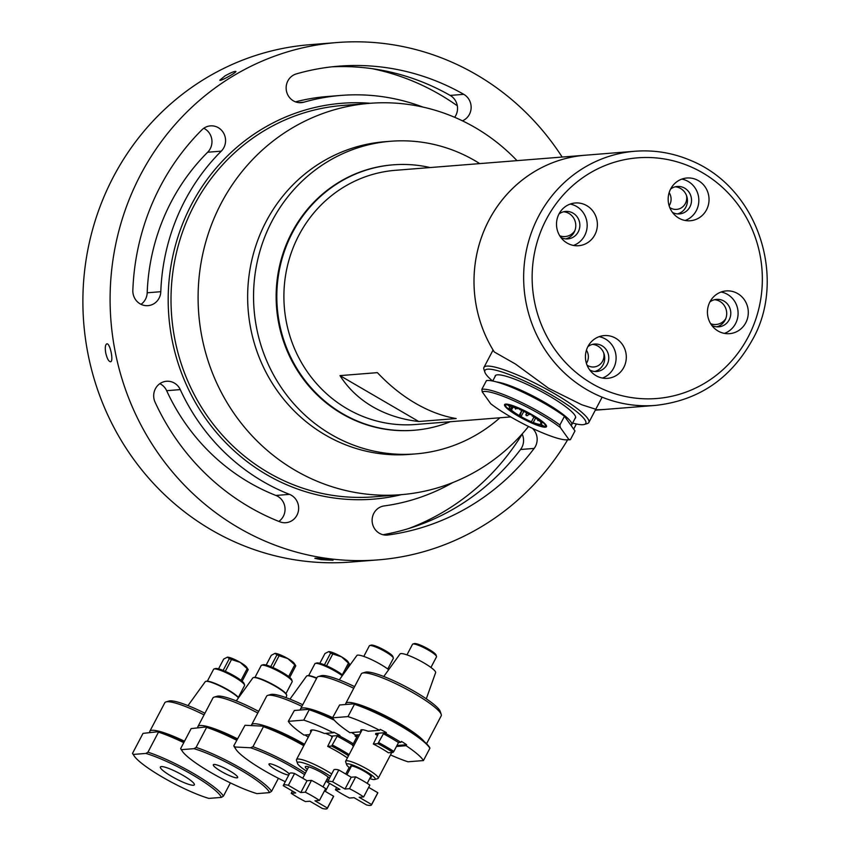 <?xml version="1.0" encoding="UTF-8"?>
<svg xmlns="http://www.w3.org/2000/svg" width="851" height="851" viewBox="0 0 851 851"><rect width="100%" height="100%" fill="white"/><g stroke="black" fill="none" stroke-linecap="round" stroke-linejoin="round"><path stroke-width="1.28" d="M305.296 792.196A24.817 4.138 27.7 0 1 319.444 800.44L314.966 800.802L327.39 808.046A24.817 4.138 27.7 0 1 327.316 808.418A24.817 4.138 27.7 0 1 322.295 808.45L309.86 801.206L305.381 801.557A24.817 4.138 27.7 0 1 291.223 793.313L295.712 792.962L283.277 785.718A24.817 4.138 27.7 0 1 283.362 785.345A24.817 4.138 27.7 0 1 288.372 785.313L300.807 792.558L305.296 792.196L311.498 780.378L307.02 780.739L294.584 773.495L288.372 785.313M292.425 791.047L291.223 793.313M294.584 773.495A24.817 4.138 -152.3 0 0 289.563 773.527L283.362 785.345M311.498 780.378A24.817 4.138 -152.3 0 1 325.646 788.622L319.444 800.44M327.316 808.418L333.518 796.6A24.817 4.138 -152.3 0 0 333.603 796.228L324.454 790.898M327.39 808.046L333.603 796.228M300.807 792.558L307.02 780.739M339.272 679.896L356.877 655.493A20.094 3.351 27.7 0 1 357.824 655.121A20.094 3.351 27.7 0 1 371.791 659.748A20.094 3.351 27.7 0 1 388.684 669.694M369.706 645.558L371.196 645.122A12.414 2.074 27.7 0 1 371.483 645.069A12.414 2.074 27.7 0 1 383.312 649.536A12.414 2.074 27.7 0 1 392.854 656.493L393.332 657.961A13.542 2.255 -152.3 0 0 382.929 650.377A13.542 2.255 -152.3 0 0 370.025 645.505A13.542 2.255 -152.3 0 0 369.706 645.558A13.542 2.255 -152.3 0 0 369.355 645.813L363.792 656.419M387.758 669.003L393.332 658.397A13.542 2.255 -152.3 0 0 393.332 657.961M330.454 776.325A22.903 3.819 -152.3 0 0 308.179 764.602A22.903 3.819 -152.3 0 0 297.456 763.326A22.903 3.819 -152.3 0 0 306.466 771.112M325.912 781.314A22.903 3.819 -152.3 0 0 327.518 781.963M328.507 780.037A14.063 2.351 27.7 0 1 326.784 779.644M307.339 769.432A14.063 2.351 27.7 0 1 305.466 766.538A14.063 2.351 27.7 0 1 316.668 770.07A14.063 2.351 27.7 0 1 329.443 778.24M297.456 763.326L296.499 760.379A25.158 4.202 27.7 0 1 296.499 759.581A25.158 4.202 27.7 0 1 309.381 762.23A25.158 4.202 27.7 0 1 331.699 773.963M457.327 105.811A239.174 227.983 85.5 0 0 372.164 68.676M408.746 528.514A239.174 227.983 85.5 0 0 522.195 434.106M336.932 42.55L309.721 44.709A259.481 247.333 85.5 0 0 84.334 273.384A259.481 247.333 85.5 0 0 350.878 562.043L378.078 559.884A259.481 247.333 -94.5 0 1 111.545 271.214A259.481 247.333 -94.5 0 1 336.932 42.55A259.481 247.333 -94.5 0 1 562.149 157.052M401.438 494.644A198.56 189.262 -94.5 0 1 168.838 316.221A198.56 189.262 -94.5 0 1 370.313 103.279M201.91 129.831A235.791 224.76 85.5 0 0 132.841 290.351A14.669 13.978 85.5 0 0 147.978 305.647A14.669 13.978 85.5 0 0 160.796 291.702A206.463 196.794 -94.5 0 1 221.271 151.148A14.669 13.978 85.5 0 0 224.334 134.564A14.669 13.978 85.5 0 0 210.431 125.874A14.669 13.978 85.5 0 0 201.91 129.831M155.073 402.172A235.791 224.76 85.5 0 0 279.851 521.812A14.669 13.978 85.5 0 0 285.84 522.705A14.669 13.978 85.5 0 0 298.531 510.164A14.669 13.978 85.5 0 0 289.51 494.367A206.463 196.794 -94.5 0 1 180.263 389.609A14.669 13.978 85.5 0 0 166.509 381.269A14.669 13.978 85.5 0 0 155.073 402.172M452.806 482.57A206.463 196.794 -94.5 0 1 384.195 505.92A14.669 13.978 85.5 0 0 372.195 521.95A14.669 13.978 85.5 0 0 387.258 535.077A14.669 13.978 85.5 0 0 387.992 535.002A235.791 224.76 85.5 0 0 534.173 448.413A14.669 13.978 85.5 0 0 532.449 428.351M462.433 120.831A14.669 13.978 85.5 0 0 471.124 108.088A14.669 13.978 85.5 0 0 463.774 94.333A235.791 224.76 85.5 0 0 338.804 66.165A235.791 224.76 85.5 0 0 296.318 73.909A14.669 13.978 85.5 0 0 286.361 90.557A14.669 13.978 85.5 0 0 301.286 102.673A14.669 13.978 85.5 0 0 303.924 102.184A206.463 196.794 -94.5 0 1 341.134 95.408A206.463 196.794 -94.5 0 1 422.936 107.077M576.35 423.968A259.481 247.333 -94.5 0 1 573.67 429.127M567.628 439.839A259.481 247.333 -94.5 0 1 378.078 559.884M225.015 75.888L219.813 80.164C220.037 81.749 236.95 72.229 235.865 71.431C234.578 71.133 230.961 72.612 225.015 75.888M105.758 353.069C107.098 358.643 108.694 361.537 110.545 361.76C113.938 361.622 109.981 342.623 106.779 343.878C105.237 344.698 104.907 347.761 105.758 353.069M321.199 559.65L333.06 560.224C333.656 559.905 314.391 557.596 314.881 558.341L321.199 559.65M141.032 304.328A14.669 13.978 85.5 0 0 147.191 292.787A206.463 196.794 -94.5 0 1 207.665 152.233A14.669 13.978 85.5 0 0 203.772 128.267M278.851 521.418A14.669 13.978 85.5 0 0 284.957 507.547A14.669 13.978 85.5 0 0 275.905 495.452A206.463 196.794 -94.5 0 1 166.658 390.694A14.669 13.978 85.5 0 0 159.85 383.673M383.003 534.736A235.791 224.76 85.5 0 0 520.567 449.498A14.669 13.978 85.5 0 0 522.131 433.978M454.657 117.3A14.669 13.978 85.5 0 0 450.168 95.418A235.791 224.76 85.5 0 0 332.018 66.814M295.51 101.854A206.463 196.794 -94.5 0 1 327.529 96.493L341.134 95.408M517.004 160.637A196.304 187.114 85.5 0 0 369.706 103.322L342.623 105.471A196.304 187.114 85.5 0 0 171.657 315.998A196.304 187.114 85.5 0 0 373.749 496.846L400.842 494.697A196.304 187.114 85.5 0 0 528.524 426.457M369.706 103.322A196.304 187.114 85.5 0 0 199.198 276.309A196.304 187.114 85.5 0 0 400.842 494.697M450.296 421.724A133.128 126.895 -94.5 0 1 414.309 430.244L413.629 430.298A133.128 126.895 -94.5 0 1 276.883 282.202A133.128 126.895 -94.5 0 1 392.513 164.881L393.194 164.828A133.128 126.895 -94.5 0 1 430.074 167.551M479.741 163.605A156.818 149.478 85.5 0 0 390.641 141.266A156.818 149.478 85.5 0 0 254.066 309.445A156.818 149.478 85.5 0 0 415.511 453.913A156.818 149.478 85.5 0 0 499.952 417.777M390.641 141.266L384.737 141.734A156.818 149.478 85.5 0 0 248.524 279.926A156.818 149.478 85.5 0 0 409.608 454.391L415.511 453.913M288.797 774.984A11.51 1.925 27.7 0 1 276.979 770.378A11.51 1.925 27.7 0 1 268.98 764.028A11.51 1.925 27.7 0 1 269.895 763.773A11.51 1.925 27.7 0 1 280.511 767.91A11.51 1.925 27.7 0 1 289.255 774.112M304.605 774.644A49.645 8.287 -152.3 0 0 250.492 747.763L235.057 746.997A49.645 8.287 -152.3 0 0 236.025 749.465A49.645 8.287 -152.3 0 0 285.276 781.697M236.025 749.465L234.663 747.423A51.9 8.659 27.7 0 1 233.802 745.774L245.014 725.265L263.278 726.169A51.337 8.563 27.7 0 1 303.998 745.306M325.178 789.526A51.9 8.659 27.7 0 1 325.731 790.707L329.571 783.409M303.786 745.721A51.9 8.659 -152.3 0 0 263.448 726.68L252.928 746.721A51.9 8.659 27.7 0 1 305.403 773.123M235.057 746.997L233.802 745.774M324.827 791.122L325.731 790.707M252.928 746.721L250.492 747.763M301.882 706.383A45.124 7.531 -152.3 0 0 270.171 695.182A45.124 7.531 -152.3 0 0 267.788 695.373L270.767 694.49A42.869 7.159 27.7 0 1 273.033 694.31A42.869 7.159 27.7 0 1 302.733 704.756M267.788 695.373A45.124 7.531 -152.3 0 0 266.618 696.203L251.63 724.765A45.124 7.531 27.7 0 1 255.183 723.744A45.124 7.531 27.7 0 1 304.53 744.285M251.481 725.584A45.124 7.531 27.7 0 1 251.63 724.765M349.506 788.686A24.817 4.138 27.7 0 1 363.654 796.93L359.165 797.281L371.6 804.525A24.817 4.138 27.7 0 1 371.515 804.897A24.817 4.138 27.7 0 1 366.504 804.929L354.069 797.685L349.58 798.047A24.817 4.138 27.7 0 1 335.432 789.802L339.921 789.441L327.486 782.197A24.817 4.138 27.7 0 1 327.571 781.824A24.817 4.138 27.7 0 1 332.581 781.792L345.017 789.037L349.506 788.686L355.707 776.867L351.218 777.218L338.794 769.974L332.581 781.792M336.624 787.526L335.432 789.802M338.794 769.974A24.817 4.138 -152.3 0 0 333.773 770.006L327.571 781.824M355.707 776.867A24.817 4.138 -152.3 0 1 369.855 785.111L363.654 796.93M371.515 804.897L377.727 793.079A24.817 4.138 -152.3 0 0 377.812 792.707L368.664 787.377M371.6 804.525L377.812 792.707M345.017 789.037L351.218 777.218M348.463 663.099L341.517 656.834A11.286 1.883 27.7 0 1 347.931 661.621L349.484 664.078A14.669 2.447 -152.3 0 0 348.463 663.099L342.325 674.79M332.794 653.972A14.669 2.447 -152.3 0 0 330.613 653.089L328.816 651.6A11.286 1.883 27.7 0 1 328.826 651.6A11.286 1.883 27.7 0 1 341.517 656.834L332.794 653.972L326.593 665.78M324.433 664.865L330.613 653.089M328.688 651.6L324.965 653.536L319.838 663.301M316.615 678.321A19.105 3.191 -152.3 0 0 307.456 675.758A19.105 3.191 -152.3 0 0 307.137 675.8L307.775 675.662A18.594 3.106 27.7 0 1 308.094 675.62A18.594 3.106 27.7 0 1 316.763 678.024M307.137 675.8A19.105 3.191 -152.3 0 0 306.562 676.12L289.957 699.128M342.24 675.768A17.488 2.915 -152.3 0 0 327.624 667.248A17.488 2.915 -152.3 0 0 315.742 663.355A17.488 2.915 -152.3 0 0 315.338 663.429L316.817 662.982A16.36 2.734 27.7 0 1 317.2 662.918A16.36 2.734 27.7 0 1 328.901 666.844A16.36 2.734 27.7 0 1 342.73 675.109M315.338 663.429A17.488 2.915 -152.3 0 0 314.881 663.748L308.647 675.62M349.484 664.078L346.283 670.184M546.023 424.989A23.69 3.957 27.7 0 1 546.502 426.659A23.69 3.957 27.7 0 1 523.695 419.139A23.69 3.957 27.7 0 1 504.558 404.629A23.69 3.957 27.7 0 1 524.003 410.427A23.69 3.957 27.7 0 1 546.023 424.989M560.32 427.532A49.645 8.287 -152.3 0 0 515.355 401.417A49.645 8.287 -152.3 0 0 482.262 391.907L490.74 403.757A49.645 8.287 -152.3 0 0 566.426 439.85A49.645 8.287 -152.3 0 0 568.798 439.382L560.32 427.532L559.905 424.979L564.479 416.267A51.9 8.659 -152.3 0 0 520.067 390.928A51.9 8.659 -152.3 0 0 486.421 380.642L481.847 389.343A51.9 8.659 27.7 0 1 515.493 399.63A51.9 8.659 27.7 0 1 559.905 424.979M564.479 416.267L574.978 430.946L570.404 439.659A51.9 8.659 27.7 0 1 568.872 439.818L566.426 439.85M481.847 389.343L482.262 391.907M570.404 439.659L568.798 439.382M496.473 381.929A45.124 7.531 27.7 0 1 537.013 398.098A45.124 7.531 27.7 0 1 570.766 421.639A45.124 7.531 27.7 0 1 571.691 424.798A45.124 7.531 27.7 0 1 571.032 425.426M546.576 426.436A23.69 3.957 27.7 0 1 546.438 426.553A23.69 3.957 27.7 0 1 542.736 426.479M534.524 423.745A23.69 3.957 27.7 0 1 533.258 423.213M519.791 416.511A23.69 3.957 27.7 0 1 518.227 415.596M507.941 408.608A23.69 3.957 27.7 0 1 507.153 407.927M506.834 407.64A23.69 3.957 27.7 0 1 505.249 405.895A23.69 3.957 27.7 0 1 504.686 404.629A23.69 3.957 27.7 0 1 504.686 404.448M559.745 235.801A13.765 13.116 85.5 0 0 565.138 236.557A13.765 13.116 85.5 0 0 574.797 230.823M710.67 323.742A13.765 13.116 85.5 0 0 716.074 324.497A13.765 13.116 85.5 0 0 725.722 318.763M669.769 207.548A11.563 11.02 85.5 0 0 676.63 209.389A11.563 11.02 85.5 0 0 685.374 203.495A11.563 11.02 85.5 0 0 686.47 195.411M603.731 352.995A11.563 11.02 -94.5 0 1 602.646 361.079A11.563 11.02 -94.5 0 1 593.892 366.972A11.563 11.02 -94.5 0 1 587.03 365.132M586.424 350.208A11.563 11.02 -94.5 0 1 587.009 362.324A11.563 11.02 -94.5 0 1 586.403 363.345M669.131 205.761A11.563 11.02 85.5 0 0 669.737 204.74A11.563 11.02 85.5 0 0 669.152 192.634M247.173 668.652L240.227 662.386A11.286 1.883 27.7 0 1 246.63 667.173L248.194 669.631A14.669 2.447 -152.3 0 0 247.173 668.652L241.035 680.343M227.494 657.153A11.286 1.883 27.7 0 1 227.536 657.153A11.286 1.883 27.7 0 1 240.227 662.386L231.493 659.525L225.302 671.333M231.493 659.525A14.669 2.447 -152.3 0 0 229.323 658.642L227.398 657.153L223.675 659.089L218.547 668.854M223.143 670.418L229.323 658.642M238.45 697.873A19.105 3.191 -152.3 0 0 222.675 687.3A19.105 3.191 -152.3 0 0 206.165 681.311A19.105 3.191 -152.3 0 0 205.836 681.353L206.485 681.215A18.594 3.106 27.7 0 1 206.804 681.172A18.594 3.106 27.7 0 1 223.558 687.363A18.594 3.106 27.7 0 1 238.546 697.746M205.836 681.353A19.105 3.191 -152.3 0 0 205.272 681.672L187.997 705.607M214.037 668.982L215.526 668.535A16.36 2.734 27.7 0 1 215.909 668.471A16.36 2.734 27.7 0 1 231.493 674.364A16.36 2.734 27.7 0 1 244.077 683.523L244.556 685.002A17.488 2.915 -152.3 0 0 231.11 675.205A17.488 2.915 -152.3 0 0 214.452 668.907A17.488 2.915 -152.3 0 0 214.037 668.982A17.488 2.915 -152.3 0 0 213.59 669.301L207.357 681.172M238.323 697.426L244.556 685.555A17.488 2.915 -152.3 0 0 244.556 685.002M248.194 669.631L242.109 681.215M294.776 664.865L287.84 658.6A11.286 1.883 27.7 0 1 294.244 663.386L295.797 665.844A14.669 2.447 -152.3 0 0 294.776 664.865L288.638 676.556M275.096 653.366A11.286 1.883 27.7 0 1 275.139 653.366A11.286 1.883 27.7 0 1 287.84 658.6L279.107 655.738L272.905 667.546M279.107 655.738A14.669 2.447 -152.3 0 0 276.937 654.855L275.001 653.366L271.288 655.302L266.161 665.067M270.746 666.631L276.937 654.855M253.449 677.566L254.087 677.428A18.594 3.106 27.7 0 1 254.406 677.385A18.594 3.106 27.7 0 1 271.916 683.97A18.594 3.106 27.7 0 1 286.383 694.384L286.638 695.001A19.105 3.191 -152.3 0 0 271.767 684.289A19.105 3.191 -152.3 0 0 253.779 677.524A19.105 3.191 -152.3 0 0 253.449 677.566A19.105 3.191 -152.3 0 0 252.875 677.885L236.27 700.894M286 697.629L286.702 695.65A19.105 3.191 -152.3 0 0 286.638 695.001M261.651 665.195L263.14 664.748A16.36 2.734 27.7 0 1 263.523 664.684A16.36 2.734 27.7 0 1 279.107 670.577A16.36 2.734 27.7 0 1 291.691 679.736L292.17 681.215A17.488 2.915 -152.3 0 0 278.724 671.418A17.488 2.915 -152.3 0 0 262.055 665.12A17.488 2.915 -152.3 0 0 261.651 665.195A17.488 2.915 -152.3 0 0 261.193 665.514L254.97 677.385M285.936 693.639L292.159 681.768A17.488 2.915 -152.3 0 0 292.17 681.215M295.797 665.844L289.712 677.428M572.617 423.043A56.974 9.51 -152.3 0 0 582.988 424.681A56.974 9.51 -152.3 0 0 584.318 424.458A56.974 9.51 -152.3 0 0 539.779 388.513A56.974 9.51 -152.3 0 0 484.889 372.249A56.974 9.51 -152.3 0 0 492.591 381.003M574.957 418.575A45.358 7.574 -152.3 0 0 575.51 418.011A45.358 7.574 -152.3 0 0 538.874 390.226A45.358 7.574 -152.3 0 0 495.197 375.844A45.358 7.574 -152.3 0 0 495.048 376.621M484.889 372.249L483.921 369.302A59.23 9.882 27.7 0 1 483.942 367.43A59.23 9.882 27.7 0 1 540.981 386.205A59.23 9.882 27.7 0 1 588.828 422.49A59.23 9.882 27.7 0 1 587.296 423.575L584.318 424.458M213.984 764.443A13.765 2.298 27.7 0 1 228.121 769.953A13.765 2.298 27.7 0 1 237.674 777.537A13.765 2.298 27.7 0 1 224.419 773.176A13.765 2.298 27.7 0 1 213.303 764.741A13.765 2.298 27.7 0 1 213.984 764.443M181.529 749.657A49.645 8.287 -152.3 0 0 182.337 751.231A49.645 8.287 -152.3 0 0 213.175 773.857A49.645 8.287 -152.3 0 0 256.991 793.621L269.459 792.632A49.645 8.287 -152.3 0 0 240.45 769.953A49.645 8.287 -152.3 0 0 193.996 748.667L181.529 749.657L180.635 748.635L191.145 728.594L206.506 726.903A51.337 8.563 27.7 0 1 236.908 739.859M236.695 740.264A51.9 8.659 -152.3 0 0 206.602 727.371L196.081 747.401A51.9 8.659 27.7 0 1 241.727 768.761A51.9 8.659 27.7 0 1 271.543 791.377L278.405 778.303M182.337 751.231L180.976 749.188A51.9 8.659 27.7 0 1 180.635 748.635M269.459 792.632L271.543 791.377M196.081 747.401L193.996 748.667M257.8 713.021A45.124 7.531 -152.3 0 0 215.165 696.958A45.124 7.531 -152.3 0 0 214.112 697.139L217.079 696.267A42.869 7.159 27.7 0 1 218.079 696.086A42.869 7.159 27.7 0 1 258.651 711.383M214.112 697.139A45.124 7.531 -152.3 0 0 212.941 697.969L197.943 726.531A45.124 7.531 27.7 0 1 200.166 725.52A45.124 7.531 27.7 0 1 237.461 738.806M197.836 727.594A45.124 7.531 27.7 0 1 197.943 726.531M595.53 409.725A127.49 121.523 85.5 0 0 605.657 409.363A127.49 121.523 -94.5 0 1 595.53 409.725M510.717 416.916L415.565 424.489A127.49 121.523 85.5 0 1 303.53 366.047A127.49 121.523 85.5 0 1 298.861 235.291A127.49 121.523 85.5 0 1 395.343 170.317L585.435 155.201A127.49 121.523 85.5 0 0 494.282 351.974A127.49 121.523 -94.5 0 1 488.953 220.175A127.49 121.523 -94.5 0 1 585.435 155.201L635.08 151.244A127.49 121.523 -94.5 0 0 543.927 348.027A127.49 121.523 -94.5 0 0 655.302 405.416L595.285 410.193M594.86 234.791A21.435 20.435 85.5 0 0 594.083 212.814A21.435 20.435 85.5 0 0 575.244 202.985A21.435 20.435 85.5 0 0 556.575 225.972A21.435 20.435 85.5 0 0 578.637 245.716A21.435 20.435 85.5 0 0 594.86 234.791M709.947 301.85A21.435 20.435 -94.5 0 1 726.169 290.925A21.435 20.435 -94.5 0 1 748.231 310.668A21.435 20.435 -94.5 0 1 729.573 333.656A21.435 20.435 -94.5 0 1 710.734 323.837A21.435 20.435 -94.5 0 1 709.947 301.85M587.945 346.517A21.435 20.435 85.5 0 0 588.732 368.504A21.435 20.435 85.5 0 0 607.571 378.333A21.435 20.435 85.5 0 0 626.24 355.346A21.435 20.435 85.5 0 0 604.167 335.592A21.435 20.435 85.5 0 0 587.945 346.517M670.673 188.933A21.435 20.435 -94.5 0 1 686.895 178.008A21.435 20.435 -94.5 0 1 708.968 197.762A21.435 20.435 -94.5 0 1 690.299 220.749A21.435 20.435 -94.5 0 1 671.46 210.92A21.435 20.435 -94.5 0 1 670.673 188.933M595.774 409.257L581.754 404.757L548.608 388.29L515.429 364.005L494.282 351.974M565.777 238.876A13.765 13.116 85.5 0 0 574.17 232.195A13.765 13.116 85.5 0 0 563.617 211.771M716.702 326.816A13.765 13.116 85.5 0 0 725.095 320.136A13.765 13.116 85.5 0 0 714.553 299.712M594.7 371.483A13.765 13.116 85.5 0 0 603.093 364.802A13.765 13.116 85.5 0 0 592.551 344.378M677.439 213.909A13.765 13.116 85.5 0 0 685.821 207.219A13.765 13.116 85.5 0 0 675.279 186.805M670.62 189.05A13.765 13.116 -94.5 0 1 677.311 186.475A13.765 13.116 -94.5 0 1 691.48 199.155A13.765 13.116 -94.5 0 1 679.492 213.909A13.765 13.116 -94.5 0 1 672.481 212.42M681.853 179.104A21.435 20.435 -94.5 0 1 698.767 198.57A21.435 20.435 -94.5 0 1 685.14 220.473M589.743 370.004A13.765 13.116 85.5 0 0 596.753 371.493A13.765 13.116 85.5 0 0 608.742 356.729A13.765 13.116 85.5 0 0 594.572 344.049A13.765 13.116 85.5 0 0 587.892 346.634M602.412 378.057A21.435 20.435 85.5 0 0 616.039 356.154A21.435 20.435 85.5 0 0 599.125 336.677M709.894 301.956A13.765 13.116 -94.5 0 1 716.574 299.382A13.765 13.116 -94.5 0 1 730.743 312.062A13.765 13.116 -94.5 0 1 718.755 326.827A13.765 13.116 -94.5 0 1 711.744 325.337M721.127 292.01A21.435 20.435 -94.5 0 1 738.03 311.487A21.435 20.435 -94.5 0 1 724.414 333.39M560.82 237.397A13.765 13.116 85.5 0 0 567.83 238.886A13.765 13.116 85.5 0 0 578.244 231.866A13.765 13.116 85.5 0 0 577.744 217.75A13.765 13.116 85.5 0 0 565.649 211.442A13.765 13.116 85.5 0 0 558.958 214.016M573.489 245.45A21.435 20.435 85.5 0 0 584.658 235.61A21.435 20.435 85.5 0 0 570.191 204.07M161.328 766.57A19.179 3.202 27.7 0 1 181.029 774.25A19.179 3.202 27.7 0 1 194.347 784.835A19.179 3.202 27.7 0 1 175.88 778.75A19.179 3.202 27.7 0 1 160.382 766.996A19.179 3.202 27.7 0 1 161.328 766.57M133.394 754.422A49.645 8.287 -152.3 0 0 134.213 756.007A49.645 8.287 -152.3 0 0 165.051 778.633A49.645 8.287 -152.3 0 0 208.867 798.398L221.334 797.408A49.645 8.287 -152.3 0 0 192.326 774.729A49.645 8.287 -152.3 0 0 145.861 753.433L133.394 754.422L132.501 753.412L143.021 733.371L158.382 731.679A51.337 8.563 27.7 0 1 183.986 742.253M183.763 742.657A51.9 8.659 -152.3 0 0 158.477 732.137L147.957 752.178A51.9 8.659 27.7 0 1 193.602 773.538A51.9 8.659 27.7 0 1 223.419 796.153L230.387 782.888M134.213 756.007L132.852 753.965A51.9 8.659 27.7 0 1 132.501 753.412M221.334 797.408L223.419 796.153M147.957 752.178L145.861 753.433M204.059 714.883A45.124 7.531 -152.3 0 0 167.041 701.735A45.124 7.531 -152.3 0 0 165.988 701.915L168.955 701.033A42.869 7.159 27.7 0 1 169.955 700.862A42.869 7.159 27.7 0 1 204.921 713.244M165.988 701.915A45.124 7.531 -152.3 0 0 164.817 702.735L149.819 731.296A45.124 7.531 27.7 0 1 152.042 730.296A45.124 7.531 27.7 0 1 184.529 741.221M149.702 732.371A45.124 7.531 27.7 0 1 149.819 731.296M543.97 423.383A22.424 3.744 -152.3 0 1 545.119 426.34A22.424 3.744 -152.3 0 1 544.597 426.532L540.938 424.394A18.052 3.01 -152.3 0 0 541.513 424.032A18.052 3.01 -152.3 0 0 540.449 421.947L544.31 423.138M543.917 426.585A22.424 3.744 -152.3 0 1 534.907 424.106L533.247 422.522A18.052 3.01 -152.3 0 0 540.257 424.447L544.289 426.351M521.759 410.565L519.716 416.724L521.046 416.628A18.052 3.01 -152.3 0 0 531.439 421.788L533.088 423.373L533.609 422.862M519.716 416.724A22.424 3.744 -152.3 0 0 533.088 423.373M525.971 415.107L527.131 413.075M519.153 415.522L517.833 415.628A22.424 3.744 -152.3 0 1 507.941 408.714L511.462 410.15A18.052 3.01 -152.3 0 0 519.153 415.522L521.812 410.459M506.451 404.097L510.132 406.895A18.052 3.01 -152.3 0 0 509.547 407.246A18.052 3.01 -152.3 0 0 510.611 409.331L507.09 407.895A22.424 3.744 -152.3 0 1 505.6 405.587L505.526 404.119M506.462 404.757A22.424 3.744 -152.3 0 0 505.6 405.587M516.206 406.927L517.812 408.757A18.052 3.01 -152.3 0 0 510.802 406.842L507.132 404.161M516.153 407.172A22.424 3.744 -152.3 0 0 507.143 404.704M531.46 414.384L530.013 414.66A18.052 3.01 -152.3 0 0 519.621 409.501L518.025 407.682M531.343 414.554A22.424 3.744 -152.3 0 0 517.972 407.916M543.417 422.351L539.598 421.139A18.052 3.01 -152.3 0 0 531.907 415.756L533.354 415.469M543.119 422.575A22.424 3.744 -152.3 0 0 533.226 415.65M541.481 423.351L540.938 424.394M516.674 408.331L515.536 409.086L515.1 407.778M528.726 413.937L527.801 415.543L526.397 415.66L525.918 414.522L526.737 412.873M538.789 420.447L537.875 420.575L537.704 419.596M540.257 424.447L541.14 422.766M535.577 418.086L533.247 422.522M531.439 421.788L533.939 417.011M523.79 411.395L521.046 416.628M513.025 407.182L511.462 410.15M510.611 409.331L511.866 406.948M518.163 408.097L517.812 408.757M531.907 415.756L532.354 414.894M377.397 372.642L339.996 375.621L418.777 421.522L456.189 418.543C442.594 416.245 428.989 411.15 415.373 403.257C401.778 395.3 389.12 385.088 377.397 372.642M418.777 421.522C401.587 419.511 386.163 414.554 372.525 406.661C358.952 398.704 348.112 388.354 339.996 375.621M414.309 430.244A133.128 126.895 -94.5 0 1 297.318 369.217A133.128 126.895 -94.5 0 1 292.446 232.685A133.128 126.895 -94.5 0 1 393.194 164.828M351.665 732.541A51.9 8.659 -152.3 0 0 355.548 735.041L355.027 736.019L357.452 735.828L352.803 744.689L352.633 745.646L353.878 745.55M355.027 736.019A51.9 8.659 -152.3 0 0 356.782 737.115M386.354 732.583L375.738 733.434L375.61 734.381L378.131 734.19L373.323 744.008L377.897 743.646L383.418 733.764L385.843 733.573L386.354 732.583A51.9 8.659 -152.3 0 0 380.195 729.328L379.674 730.318A51.9 8.659 -152.3 0 0 347.974 716.595L332.528 717.829A51.9 8.659 -152.3 0 0 349.878 732.69L361.101 731.796M375.61 734.381A19.403 3.234 27.7 0 1 377.536 735.328M390.503 754.911A51.9 8.659 -152.3 0 0 407.991 761.794L423.436 760.56A51.9 8.659 -152.3 0 0 406.087 745.699L406.608 744.721A51.9 8.659 -152.3 0 0 401.449 741.381L400.927 742.37L398.513 742.561A43.997 7.34 -152.3 0 0 383.418 733.764M400.927 742.37A51.9 8.659 -152.3 0 0 385.843 733.573M352.633 745.646A42.869 7.159 -152.3 0 0 353.527 746.221M378.759 742.625A43.997 7.34 27.7 0 1 393.853 751.422L392.992 752.433A42.869 7.159 -152.3 0 0 377.897 743.646M398.513 742.561L393.853 751.422M361.218 731.562A19.403 3.234 27.7 0 1 361.303 729.818A19.403 3.234 27.7 0 1 368.175 731.232L379.674 730.318M396.46 746.465L406.087 745.699M332.528 717.829L339.602 704.99L354.346 703.82A51.337 8.563 27.7 0 1 400.172 725.158A51.337 8.563 27.7 0 1 429.808 747.784L429.904 748.252A51.9 8.659 -152.3 0 0 400.087 725.637A51.9 8.659 -152.3 0 0 354.441 704.288L347.974 716.595M423.436 760.56L429.904 748.252M362.462 673.067L365.441 672.194A42.869 7.159 27.7 0 1 366.441 672.024A42.869 7.159 27.7 0 1 407.289 687.459A42.869 7.159 27.7 0 1 440.254 711.479L441.222 714.425A45.124 7.531 -152.3 0 0 406.512 689.14A45.124 7.531 -152.3 0 0 363.515 672.886A45.124 7.531 -152.3 0 0 362.462 673.067A45.124 7.531 -152.3 0 0 361.292 673.896L345.783 703.447A45.124 7.531 27.7 0 1 348.006 702.437A45.124 7.531 27.7 0 1 387.258 716.723A45.124 7.531 27.7 0 1 424.394 741.742M426.553 743.753L441.201 715.851A45.124 7.531 -152.3 0 0 441.222 714.425M345.666 704.511A45.124 7.531 27.7 0 1 345.783 703.447M373.323 744.008A28.2 4.702 27.7 0 1 388.407 752.795L392.992 752.433M396.97 745.487L406.608 744.721M355.548 735.041L359.558 734.721M383.78 676.492L400.044 653.951A20.094 3.351 27.7 0 1 400.991 653.568A20.094 3.351 27.7 0 1 421.426 661.504A20.094 3.351 27.7 0 1 435.616 672.63L426.298 698.82M412.884 644.016L414.373 643.579A12.414 2.074 27.7 0 1 414.66 643.526A12.414 2.074 27.7 0 1 426.479 647.994A12.414 2.074 27.7 0 1 436.031 654.94L436.51 656.419A13.542 2.255 -152.3 0 0 426.096 648.834A13.542 2.255 -152.3 0 0 413.203 643.962A13.542 2.255 -152.3 0 0 412.884 644.016A13.542 2.255 -152.3 0 0 412.533 644.26L406.959 654.876M430.936 667.461L436.51 656.844A13.542 2.255 -152.3 0 0 436.51 656.419M369.728 778.548A16.137 2.691 -152.3 0 0 374.408 779.559A16.137 2.691 -152.3 0 0 374.78 779.495A16.137 2.691 -152.3 0 0 362.175 769.315A16.137 2.691 -152.3 0 0 346.634 764.709A16.137 2.691 -152.3 0 0 350.282 768.336M350.857 767.23A11.808 1.968 27.7 0 1 350.601 766.06A11.808 1.968 27.7 0 1 361.835 769.953A11.808 1.968 27.7 0 1 371.408 776.984A11.808 1.968 27.7 0 1 370.791 777.442A11.808 1.968 27.7 0 1 370.302 777.442M346.634 764.709L345.666 761.762A18.392 3.074 27.7 0 1 345.666 761.177A18.392 3.074 27.7 0 1 363.377 767.006A18.392 3.074 27.7 0 1 378.238 778.271A18.392 3.074 27.7 0 1 377.759 778.612L374.78 779.495M325.571 733.371A25.498 4.255 27.7 0 1 331.539 736.072L331.465 736.647L332.507 736.562L327.699 746.38L331.635 746.072L337.156 736.2L339.921 735.413A51.9 8.659 -152.3 0 0 333.656 732.158L333.347 732.754A51.9 8.659 -152.3 0 0 303.764 720.116L288.319 721.34A51.9 8.659 -152.3 0 0 304.02 735.083L309.594 734.636M331.465 736.647A26.179 4.372 27.7 0 1 332.252 737.04M352.729 745.082A43.997 7.34 -152.3 0 0 337.156 736.2M353.293 743.763A51.9 8.659 -152.3 0 0 339.613 735.998M332.507 745.061A43.997 7.34 27.7 0 1 349.123 754.603M310.934 732.083A26.179 4.372 27.7 0 1 311.275 730.062A26.179 4.372 27.7 0 1 324.391 733.466L333.347 732.754M288.319 721.34L294.361 710.479L309.104 709.308A51.337 8.563 27.7 0 1 333.571 719.34M334.294 720.191A51.9 8.659 -152.3 0 0 309.2 709.766L303.764 720.116M305.073 734.998A51.9 8.659 -152.3 0 0 308.285 737.136M353.75 688.278A45.124 7.531 -152.3 0 0 319.306 676.407A45.124 7.531 -152.3 0 0 318.253 676.588L321.231 675.705A42.869 7.159 27.7 0 1 322.231 675.534A42.869 7.159 27.7 0 1 354.601 686.64M318.253 676.588A45.124 7.531 -152.3 0 0 317.083 677.417L300.541 708.926A45.124 7.531 27.7 0 1 302.765 707.926A45.124 7.531 27.7 0 1 332.635 717.616M300.424 710A45.124 7.531 27.7 0 1 300.541 708.926M327.699 746.38A30.466 5.085 27.7 0 1 346.57 757.379L347.719 757.284M348.506 755.773A42.869 7.159 -152.3 0 0 331.635 746.072M331.539 736.072L339.921 735.413M450.168 95.418L463.774 94.333M298.595 102.609L303.924 102.184M520.567 449.498L534.173 448.413M386.524 535.119L387.992 535.002M275.905 495.452L289.51 494.367M166.658 390.694L180.263 389.609M147.191 292.787L160.796 291.702M207.665 152.233L221.271 151.148M748.167 336.985A120.714 115.066 85.5 0 0 644.686 157.499A120.714 115.066 85.5 0 0 548.852 340.028A120.714 115.066 85.5 0 0 748.167 336.985M516.568 408.512L515.036 408.033M526.024 414.214L525.907 414.841M322.986 786.877L328.146 777.048M302.722 778.24L308.7 766.836M312.062 729.945L296.499 759.581M349.176 767.496L345.751 774.027M367.196 783.356L370.972 776.155M346.931 774.718L351.537 765.953M495.75 375.28L492.729 381.025M575.659 417.235L571.691 424.798M493.08 350.027L483.942 367.43M601.753 397.874L588.828 422.49M655.302 405.416C698.16 400.725 730.424 379.014 752.124 340.294C786.537 281.266 760.411 189.199 690.927 160.541C672.981 152.882 654.366 149.787 635.08 151.244M545.119 426.34L546.374 425.564M362.186 729.732L345.666 761.177M391.747 752.539L378.238 778.271"/></g></svg>
